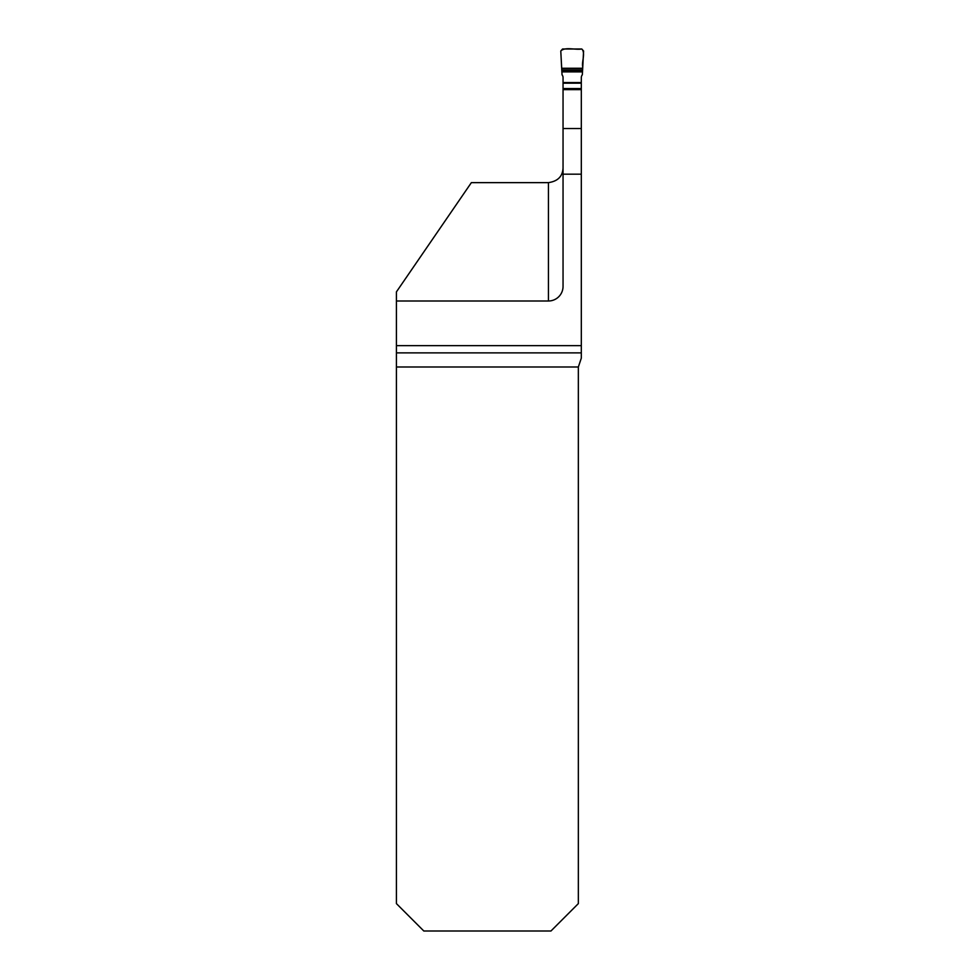 <?xml version="1.0" encoding="UTF-8"?>
<svg xmlns="http://www.w3.org/2000/svg" width="980" height="980" viewBox="0 0 980 980"><rect width="100%" height="100%" fill="white"/><g stroke="black" fill="none" stroke-linecap="round" stroke-linejoin="round"><path stroke-width="1.47" d="M561.663 68.269L582.696 68.269L583.578 50.997L581.789 49L562.569 49L560.78 50.997L561.663 68.269L582.696 68.269L582.696 66.567C581.593 62.022 585.709 52.859 581.789 49C575.138 50.151 565.338 46.587 560.78 50.997L562.042 74.848A4.153 4.104 90 0 1 563.047 77.567L563.047 89.633L581.312 89.633L581.312 358.166L578.347 366.998L578.347 903.609L550.956 931L423.813 931L396.422 903.609L396.422 291.868L471.368 182.635L548.445 182.635C557.779 181.288 562.643 176.425 563.047 168.021M563.047 89.633L563.047 286.393A14.614 14.614 0 0 1 548.445 300.995L548.445 182.635M396.422 300.995L548.445 300.995M581.312 345.634L396.422 345.634M581.312 89.633L581.312 77.567A4.153 4.104 90 0 1 582.316 74.848L582.696 68.269M578.347 366.998L396.422 366.998M563.047 174.171L581.312 174.171M396.422 352.886L581.312 352.886M563.047 128.515L581.312 128.515M563.047 89.352L581.312 89.352M563.047 88.543L581.312 88.543M563.047 83.19L581.312 83.19M563.047 82.565L581.312 82.565M561.834 71.895L582.524 71.895M561.785 71.111L582.573 71.111M561.712 69.837L582.647 69.837"/></g></svg>

